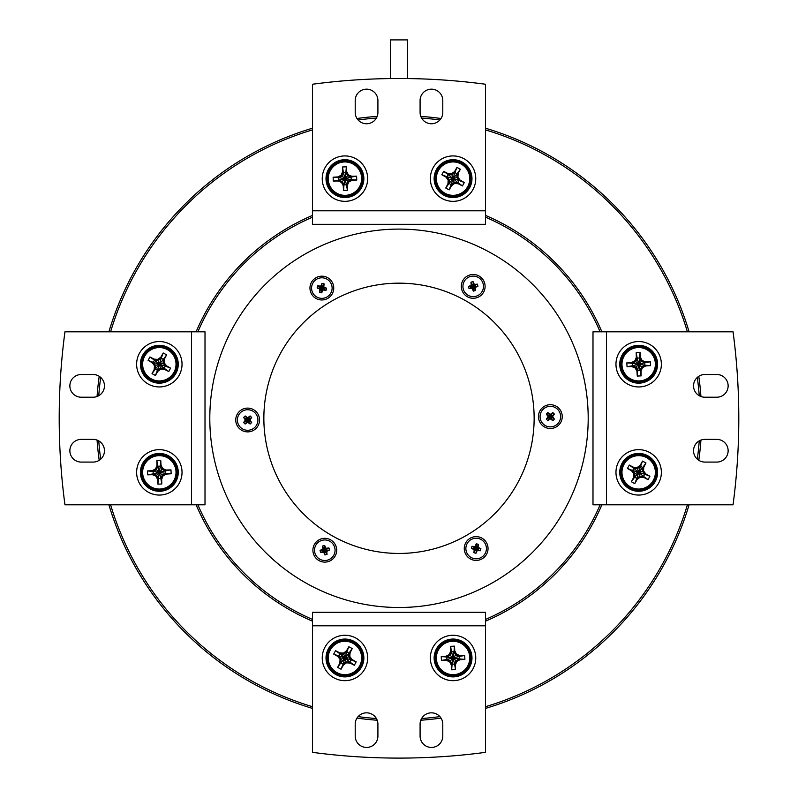 <?xml version="1.0" encoding="UTF-8"?>
<svg xmlns="http://www.w3.org/2000/svg" width="798" height="798" viewBox="0 0 798 798"><rect width="100%" height="100%" fill="white"/><g stroke="black" fill="none" stroke-linecap="round" stroke-linejoin="round"><path stroke-width="1.2" d="M700.933 396.506A302.721 302.721 0 0 0 698.789 376.287A302.721 302.721 0 0 1 700.933 396.506M485.493 128.199A302.721 302.721 0 0 1 689.103 331.808A302.721 302.721 0 0 0 613.054 204.248M184.946 632.355A302.721 302.721 0 0 0 312.507 708.405A302.721 302.721 0 0 1 108.897 504.795M356.985 718.09A302.721 302.721 0 0 0 377.205 720.235A302.721 302.721 0 0 1 356.995 718.09M420.795 720.235A302.721 302.721 0 0 0 441.015 718.09A302.721 302.721 0 0 1 420.795 720.235M485.493 708.405A302.721 302.721 0 0 0 689.103 504.795A302.721 302.721 0 0 1 485.493 708.405M698.789 460.306A302.721 302.721 0 0 0 700.933 440.097A302.721 302.721 0 0 1 698.789 460.306M407.648 78.553L407.648 39.9L390.352 39.9L390.352 78.553M136.628 472.356A22.703 22.703 0 0 0 159.331 495.059A22.703 22.703 0 0 0 182.034 472.356A22.703 22.703 0 0 0 159.331 449.653A22.703 22.703 0 0 0 136.628 472.356M182.034 364.247A22.703 22.703 0 0 1 159.331 386.95A22.703 22.703 0 0 1 136.628 364.247A22.703 22.703 0 0 1 159.331 341.544A22.703 22.703 0 0 1 182.034 364.247M59.202 418.302A654.19 654.19 0 0 0 64.947 504.795L205.006 504.795L205.006 331.808L64.947 331.808A654.19 654.19 0 0 0 59.202 418.302M81.216 374.511A11.352 11.352 0 0 0 69.865 385.863A11.352 11.352 0 0 0 81.216 397.214L93.107 397.214A11.352 11.352 0 0 0 104.458 385.863A11.352 11.352 0 0 0 93.107 374.511L81.216 374.511M69.865 450.73A11.352 11.352 0 0 1 81.216 439.379L93.107 439.379A11.352 11.352 0 0 1 104.458 450.73A11.352 11.352 0 0 1 93.107 462.082L81.216 462.082A11.352 11.352 0 0 1 69.865 450.73M453.055 680.674A22.703 22.703 0 0 0 475.758 657.971A22.703 22.703 0 0 0 453.055 635.268A22.703 22.703 0 0 0 430.351 657.971A22.703 22.703 0 0 0 453.055 680.674M344.945 635.268A22.703 22.703 0 0 1 367.649 657.971A22.703 22.703 0 0 1 344.945 680.674A22.703 22.703 0 0 1 322.242 657.971A22.703 22.703 0 0 1 344.945 635.268M399 758.1A654.19 654.19 0 0 0 485.493 752.354L485.493 612.295L312.507 612.295L312.507 752.354A654.19 654.19 0 0 0 399 758.1M355.21 736.085A11.352 11.352 0 0 0 366.561 747.437A11.352 11.352 0 0 0 377.913 736.085L377.913 724.185A11.352 11.352 0 0 0 366.561 712.833A11.352 11.352 0 0 0 355.21 724.185L355.21 736.085M431.439 747.437A11.352 11.352 0 0 1 420.087 736.085L420.087 724.185A11.352 11.352 0 0 1 431.439 712.833A11.352 11.352 0 0 1 442.79 724.185L442.79 736.085A11.352 11.352 0 0 1 431.439 747.437M661.372 364.247A22.703 22.703 0 0 0 638.669 341.544A22.703 22.703 0 0 0 615.966 364.247A22.703 22.703 0 0 0 638.669 386.95A22.703 22.703 0 0 0 661.372 364.247M615.966 472.356A22.703 22.703 0 0 1 638.669 449.653A22.703 22.703 0 0 1 661.372 472.356A22.703 22.703 0 0 1 638.669 495.059A22.703 22.703 0 0 1 615.966 472.356M738.798 418.302A654.19 654.19 0 0 0 733.053 331.808L592.994 331.808L592.994 504.795L733.053 504.795A654.19 654.19 0 0 0 738.798 418.302M716.784 462.082A11.352 11.352 0 0 0 728.135 450.73A11.352 11.352 0 0 0 716.784 439.379L704.893 439.379A11.352 11.352 0 0 0 693.542 450.73A11.352 11.352 0 0 0 704.893 462.082L716.784 462.082M728.135 385.863A11.352 11.352 0 0 1 716.784 397.214L704.893 397.214A11.352 11.352 0 0 1 693.542 385.863A11.352 11.352 0 0 1 704.893 374.511L716.784 374.511A11.352 11.352 0 0 1 728.135 385.863M344.945 155.929A22.703 22.703 0 0 0 322.242 178.632A22.703 22.703 0 0 0 344.945 201.335A22.703 22.703 0 0 0 367.649 178.632A22.703 22.703 0 0 0 344.945 155.929M453.055 201.335A22.703 22.703 0 0 1 430.351 178.632A22.703 22.703 0 0 1 453.055 155.929A22.703 22.703 0 0 1 475.758 178.632A22.703 22.703 0 0 1 453.055 201.335M399 78.503A654.19 654.19 0 0 0 312.507 84.239L312.507 224.308L485.493 224.308L485.493 84.239A654.19 654.19 0 0 0 399 78.503M442.79 100.518A11.352 11.352 0 0 0 431.439 89.167A11.352 11.352 0 0 0 420.087 100.518L420.087 112.408A11.352 11.352 0 0 0 431.439 123.76A11.352 11.352 0 0 0 442.79 112.408L442.79 100.518M366.561 89.167A11.352 11.352 0 0 1 377.913 100.518L377.913 112.408A11.352 11.352 0 0 1 366.561 123.76A11.352 11.352 0 0 1 355.21 112.408L355.21 100.518A11.352 11.352 0 0 1 366.561 89.167M358.91 191.39A18.923 18.923 0 0 0 357.704 164.667A18.923 18.923 0 0 0 330.971 165.864A18.923 18.923 0 0 0 332.177 192.597A18.923 18.923 0 0 0 358.91 191.39M625.911 378.212A18.923 18.923 0 0 0 652.634 377.005A18.923 18.923 0 0 0 651.427 350.272A18.923 18.923 0 0 0 624.704 351.479A18.923 18.923 0 0 0 625.911 378.212M439.09 645.203A18.923 18.923 0 0 0 440.296 671.936A18.923 18.923 0 0 0 467.03 670.729A18.923 18.923 0 0 0 465.823 644.006A18.923 18.923 0 0 0 439.09 645.203M458.451 196.767A18.923 18.923 0 0 0 471.189 173.246A18.923 18.923 0 0 0 447.668 160.498A18.923 18.923 0 0 0 434.92 184.019A18.923 18.923 0 0 0 458.451 196.767M620.535 477.743A18.923 18.923 0 0 0 644.056 490.491A18.923 18.923 0 0 0 656.804 466.97A18.923 18.923 0 0 0 633.283 454.222A18.923 18.923 0 0 0 620.535 477.743M339.549 639.836A18.923 18.923 0 0 0 326.811 663.357A18.923 18.923 0 0 0 350.332 676.106A18.923 18.923 0 0 0 363.08 652.584A18.923 18.923 0 0 0 339.549 639.836M177.465 358.851A18.923 18.923 0 0 0 153.944 346.103A18.923 18.923 0 0 0 141.196 369.634A18.923 18.923 0 0 0 164.717 382.382A18.923 18.923 0 0 0 177.465 358.851M172.089 458.391A18.923 18.923 0 0 0 145.366 459.598A18.923 18.923 0 0 0 146.573 486.321A18.923 18.923 0 0 0 173.296 485.124A18.923 18.923 0 0 0 172.089 458.391M481.284 557.423A10.274 10.274 0 0 0 485.044 543.388A10.274 10.274 0 0 0 471.01 539.628A10.274 10.274 0 0 0 467.249 553.662A10.274 10.274 0 0 0 481.284 557.423M319.659 559.119A10.274 10.274 0 0 0 333.694 555.358A10.274 10.274 0 0 0 329.933 541.333A10.274 10.274 0 0 0 315.898 545.084A10.274 10.274 0 0 0 319.659 559.119M237.375 419.997A10.274 10.274 0 0 0 247.649 430.272A10.274 10.274 0 0 0 257.924 419.997A10.274 10.274 0 0 0 247.649 409.723A10.274 10.274 0 0 0 237.375 419.997M316.716 279.18A10.274 10.274 0 0 0 312.956 293.215A10.274 10.274 0 0 0 326.99 296.976A10.274 10.274 0 0 0 330.751 282.941A10.274 10.274 0 0 0 316.716 279.18M478.341 277.485A10.274 10.274 0 0 0 464.306 281.245A10.274 10.274 0 0 0 468.067 295.27A10.274 10.274 0 0 0 482.102 291.509A10.274 10.274 0 0 0 478.341 277.485M560.625 416.606A10.274 10.274 0 0 0 550.351 406.332A10.274 10.274 0 0 0 540.076 416.606A10.274 10.274 0 0 0 550.351 426.87A10.274 10.274 0 0 0 560.625 416.606M401.125 607.487A189.196 189.196 0 0 1 209.814 420.426A189.196 189.196 0 0 1 396.875 229.116A189.196 189.196 0 0 1 588.186 416.177A189.196 189.196 0 0 1 401.125 607.487M534.141 418.302A135.141 135.141 0 0 1 399 553.443A135.141 135.141 0 0 1 263.859 418.302A135.141 135.141 0 0 1 399 283.16A135.141 135.141 0 0 1 534.141 418.302M601.892 504.795A220.557 220.557 0 0 1 485.493 621.183M312.507 621.183A220.557 220.557 0 0 1 196.108 504.795M197.874 504.795A218.931 218.931 0 0 0 312.507 619.428M485.493 619.428A218.931 218.931 0 0 0 600.126 504.795M699.248 395.718A301.095 301.095 0 0 0 697.312 377.414M687.407 331.808A301.095 301.095 0 0 0 485.493 129.894M439.888 119.989A301.095 301.095 0 0 0 421.583 118.054M376.417 118.054A301.095 301.095 0 0 0 358.112 119.989M312.507 129.894A301.095 301.095 0 0 0 110.593 331.808M100.688 377.414A301.095 301.095 0 0 0 98.753 395.718M97.067 396.506A302.721 302.721 0 0 1 99.211 376.287M108.897 331.808A302.721 302.721 0 0 1 312.507 128.199M356.995 118.513A302.721 302.721 0 0 1 377.205 116.368M420.795 116.368A302.721 302.721 0 0 1 441.005 118.513M550.221 404.706A11.89 11.89 0 0 1 562.241 416.466A11.89 11.89 0 0 1 550.48 428.496A11.89 11.89 0 0 1 538.46 416.736A11.89 11.89 0 0 1 550.221 404.706M473.074 274.482A11.89 11.89 0 0 1 485.094 286.243A11.89 11.89 0 0 1 473.334 298.272A11.89 11.89 0 0 1 461.314 286.512A11.89 11.89 0 0 1 473.074 274.482M321.724 276.188A11.89 11.89 0 0 1 333.744 287.938A11.89 11.89 0 0 1 321.983 299.968A11.89 11.89 0 0 1 309.963 288.208A11.89 11.89 0 0 1 321.724 276.188M247.52 408.107A11.89 11.89 0 0 1 259.54 419.868A11.89 11.89 0 0 1 247.779 431.888A11.89 11.89 0 0 1 235.759 420.137A11.89 11.89 0 0 1 247.52 408.107M324.666 538.331A11.89 11.89 0 0 1 336.686 550.091A11.89 11.89 0 0 1 324.926 562.111A11.89 11.89 0 0 1 312.906 550.361A11.89 11.89 0 0 1 324.666 538.331M476.017 536.635A11.89 11.89 0 0 1 488.037 548.396A11.89 11.89 0 0 1 476.276 560.415A11.89 11.89 0 0 1 464.256 548.655A11.89 11.89 0 0 1 476.017 536.635M99.211 460.306A302.721 302.721 0 0 1 97.067 440.097M98.753 440.885A301.095 301.095 0 0 0 100.688 459.189M110.593 504.795A301.095 301.095 0 0 0 312.507 706.709M358.112 716.614A301.095 301.095 0 0 0 376.417 718.549M421.583 718.549A301.095 301.095 0 0 0 439.888 716.614M485.493 706.709A301.095 301.095 0 0 0 687.407 504.795M697.312 459.189A301.095 301.095 0 0 0 699.248 440.885M196.108 331.808A220.557 220.557 0 0 1 312.507 215.41M485.493 215.41A220.557 220.557 0 0 1 601.892 331.808M600.126 331.808A218.931 218.931 0 0 0 485.493 217.176M312.507 217.176A218.931 218.931 0 0 0 197.874 331.808M547.867 412.566L546.311 414.112L548.106 416.606L546.311 419.09L547.867 420.646L550.351 418.85L552.834 420.646L554.391 419.09L552.595 416.606L554.391 414.112L552.834 412.566L550.351 414.352L547.867 412.566L549.303 414.551L551.398 414.551L552.406 415.559L554.391 414.112M549.303 413.953L550.351 416.606L548.705 416.606L548.296 415.559L549.303 414.551M550.351 414.352L550.351 416.606L546.311 419.09M546.311 414.112L550.351 416.606L549.303 418.651L548.296 417.643L548.705 416.606L548.106 416.606M551.398 413.953L550.351 416.606L552.406 415.559L552.406 417.643L551.398 418.651L552.834 420.646M552.834 412.566L551.398 414.551M552.994 415.559L552.406 415.559M552.595 416.606L550.351 416.606L552.994 417.643M554.391 419.09L552.406 417.643M551.398 419.249L550.351 418.252L549.303 419.249M550.351 418.85L550.351 416.606L551.398 418.651M547.867 420.646L549.303 418.651M547.707 417.643L548.296 417.643M547.707 415.559L548.296 415.559M468.466 286.512L469.034 288.637L472.077 288.327L473.334 291.12L475.458 290.552L475.149 287.499L477.942 286.243L477.374 284.128L474.331 284.437L473.074 281.634L470.95 282.203L471.259 285.255L468.466 286.512L470.91 286.263L471.947 284.447L473.324 284.078L473.074 281.634M470.391 285.963L473.204 286.382L472.376 287.809L471.269 287.629L470.91 286.263M471.259 285.255L473.204 286.382L473.334 291.12M469.034 288.637L473.204 286.382L474.461 288.307L473.084 288.676L472.376 287.809L472.077 288.327M471.438 284.148L473.204 286.382L473.324 284.078L475.139 285.125L475.498 286.492L477.942 286.243M470.95 282.203L471.947 284.447M473.623 283.559L473.324 284.078M474.331 284.437L473.204 286.382L475.438 284.607M477.374 284.128L475.139 285.125M476.017 286.791L474.63 287.2L474.97 288.607M475.149 287.499L473.204 286.382L475.498 286.492M475.458 290.552L474.461 288.307M472.785 289.195L473.084 288.676M470.98 288.148L471.269 287.629M319.599 292.248L321.724 292.816L322.981 290.023L326.023 290.332L326.591 288.208L323.798 286.951L324.108 283.898L321.983 283.33L320.726 286.133L317.684 285.824L317.115 287.938L319.908 289.195L319.599 292.248L320.596 290.003L319.559 288.198L319.918 286.821L317.684 285.824M320.088 290.302L321.853 288.078L322.681 289.504L321.973 290.372L320.596 290.003M319.908 289.195L321.853 288.078L326.023 290.332M321.724 292.816L321.853 288.078L324.148 287.958L323.789 289.325L322.681 289.504L322.981 290.023M319.04 288.497L321.853 288.078L319.918 286.821L321.734 285.774L323.11 286.143L324.108 283.898M317.115 287.938L319.559 288.198M319.629 286.302L319.918 286.821M320.726 286.133L321.853 288.078L321.434 285.265M321.983 283.33L321.734 285.774M323.619 285.844L323.28 287.25L324.666 287.659M323.798 286.951L321.853 288.078L323.11 286.143M326.591 288.208L324.148 287.958M324.088 289.844L323.789 289.325M322.272 290.891L321.973 290.372M250.133 424.037L251.689 422.491L249.894 419.997L251.689 417.514L250.133 415.958L247.649 417.753L245.166 415.958L243.609 417.514L245.405 419.997L243.609 422.491L245.166 424.037L247.649 422.242L250.133 424.037L248.697 422.052L246.602 422.052L245.594 421.045L243.609 422.491M248.697 422.651L247.649 419.997L249.295 419.997L249.704 421.045L248.697 422.052M247.649 422.242L247.649 419.997L251.689 417.514M251.689 422.491L247.649 419.997L248.697 417.953L249.704 418.95L249.295 419.997L249.894 419.997M246.602 422.651L247.649 419.997L245.594 421.045L245.594 418.95L246.602 417.953L245.166 415.958M245.166 424.037L246.602 422.052M245.006 421.045L245.594 421.045M245.405 419.997L247.649 419.997L245.006 418.95M243.609 417.514L245.594 418.95M246.602 417.354L247.649 418.351L248.697 417.354M247.649 417.753L247.649 419.997L246.602 417.953M250.133 415.958L248.697 417.953M250.293 418.95L249.704 418.95M250.293 421.045L249.704 421.045M329.534 550.091L328.966 547.967L325.923 548.276L324.666 545.483L322.542 546.051L322.851 549.104L320.058 550.361L320.626 552.475L323.669 552.166L324.926 554.969L327.05 554.401L326.741 551.348L329.534 550.091L327.09 550.341L326.053 552.156L324.676 552.525L324.926 554.969M327.609 550.64L324.796 550.221L325.624 548.795L326.731 548.974L327.09 550.341M326.741 551.348L324.796 550.221L324.666 545.483M328.966 547.967L324.796 550.221L323.539 548.296L324.916 547.927L325.624 548.795L325.923 548.276M326.562 552.455L324.796 550.221L324.676 552.525L322.861 551.478L322.502 550.101L320.058 550.361M327.05 554.401L326.053 552.156M324.377 553.044L324.676 552.525M323.669 552.166L324.796 550.221L322.562 551.997M320.626 552.475L322.861 551.478M321.983 549.802L323.37 549.403L323.03 547.997M322.851 549.104L324.796 550.221L322.502 550.101M322.542 546.051L323.539 548.296M325.215 547.408L324.916 547.927M327.02 548.455L326.731 548.974M478.401 544.356L476.276 543.787L475.019 546.58L471.977 546.271L471.409 548.386L474.202 549.652L473.892 552.695L476.017 553.263L477.274 550.47L480.316 550.78L480.885 548.655L478.092 547.398L478.401 544.356L477.404 546.59L478.441 548.406L478.082 549.782L480.316 550.78M477.912 546.291L476.147 548.525L475.319 547.099L476.027 546.231L477.404 546.59M478.092 547.398L476.147 548.525L471.977 546.271M476.276 543.787L476.147 548.525L473.852 548.645L474.212 547.268L475.319 547.099L475.019 546.58M478.96 548.106L476.147 548.525L478.082 549.782L476.266 550.82L474.89 550.46L473.892 552.695M480.885 548.655L478.441 548.406M478.371 550.291L478.082 549.782M477.274 550.47L476.147 548.525L476.566 551.338M476.017 553.263L476.266 550.82M474.381 550.75L474.72 549.353L473.334 548.944M474.202 549.652L476.147 548.525L474.89 550.46M471.409 548.386L473.852 548.645M473.912 546.76L474.212 547.268M475.728 545.712L476.027 546.231M147.69 474.83L147.51 470.95L152.268 470.65L155.57 468.925L156.997 465.473L156.857 460.715L160.747 460.536L161.036 465.294L162.762 468.596L166.213 470.022L170.972 469.882L171.151 473.773L166.393 474.072L163.091 475.798L161.665 479.239L161.804 483.997L157.914 484.177L157.625 479.428L155.899 476.117L152.448 474.7L147.69 474.83L153.206 473.872L153.096 471.409L147.51 470.95M152.448 474.7L153.206 473.872L159.331 472.356L153.096 471.409L156.398 469.673L157.824 466.231L160.288 466.122L160.747 460.536M152.268 470.65L153.096 471.409M155.57 468.925L159.331 472.356L156.647 475.289L153.206 473.872M156.997 465.473L157.824 466.231L159.331 472.356L160.288 466.122L162.014 469.424L165.455 470.85L165.565 473.314L171.151 473.773M156.857 460.715L157.824 466.231M161.036 465.294L160.288 466.122M162.762 468.596L159.331 472.356L165.455 470.85L166.213 470.022M170.972 469.882L165.455 470.85M166.393 474.072L165.565 473.314L162.263 475.039L160.837 478.481L158.373 478.601L157.914 484.177M163.091 475.798L159.331 472.356L165.565 473.314M161.665 479.239L160.837 478.481L159.331 472.356L158.373 478.601L156.647 475.289L155.899 476.117M161.804 483.997L160.837 478.481M157.625 479.428L158.373 478.601M148.079 360.357L149.934 356.945L154.154 359.14L157.884 359.359L160.877 357.135L163.221 352.995L166.632 354.841L164.438 359.07L164.218 362.791L166.433 365.793L170.582 368.127L168.727 371.549L164.508 369.354L160.777 369.125L157.785 371.349L155.44 375.489L152.029 373.644L154.223 369.414L154.443 365.693L152.228 362.701L148.079 360.357L153.306 362.382L154.473 360.207L149.934 356.945M152.228 362.701L153.306 362.382L159.331 364.247L154.473 360.207L158.203 360.437L161.196 358.212L163.361 359.389L166.632 354.841M154.154 359.14L154.473 360.207M157.884 359.359L159.331 364.247L155.52 365.374L153.306 362.382M160.877 357.135L161.196 358.212L159.331 364.247L163.361 359.389L163.141 363.11L165.356 366.112L164.189 368.277L168.727 371.549M163.221 352.995L161.196 358.212M164.438 359.07L163.361 359.389M164.218 362.791L159.331 364.247L165.356 366.112L166.433 365.793M170.582 368.127L165.356 366.112M164.508 369.354L164.189 368.277L160.458 368.048L157.465 370.272L155.301 369.095L152.029 373.644M160.777 369.125L159.331 364.247L164.189 368.277M157.785 371.349L157.465 370.272L159.331 364.247L155.301 369.095L155.52 365.374L154.443 365.693M155.44 375.489L157.465 370.272M154.223 369.414L155.301 369.095M341.055 669.223L337.644 667.367L339.838 663.148L340.058 659.417L337.843 656.425L333.694 654.081L335.549 650.669L339.768 652.864L343.489 653.083L346.492 650.869L348.826 646.719L352.247 648.575L350.053 652.794L349.823 656.515L352.048 659.517L356.187 661.851L354.342 665.273L350.113 663.078L346.392 662.849L343.399 665.073L341.055 669.223L343.08 663.996L340.906 662.829L337.644 667.367M343.399 665.073L343.08 663.996L344.945 657.971L340.906 662.829L341.135 659.098L338.911 656.106L340.088 653.941L335.549 650.669M339.838 663.148L340.906 662.829M340.058 659.417L344.945 657.971L346.073 661.781L343.08 663.996M337.843 656.425L338.911 656.106L344.945 657.971L340.088 653.941L343.808 654.16L346.811 651.936L348.975 653.113L352.247 648.575M333.694 654.081L338.911 656.106M339.768 652.864L340.088 653.941M343.489 653.083L344.945 657.971L346.811 651.936L346.492 650.869M348.826 646.719L346.811 651.936M350.053 652.794L348.975 653.113L348.756 656.834L350.97 659.836L349.793 662.001L354.342 665.273M349.823 656.515L344.945 657.971L348.975 653.113M352.048 659.517L350.97 659.836L344.945 657.971L349.793 662.001L346.073 661.781L346.392 662.849M356.187 661.851L350.97 659.836M350.113 663.078L349.793 662.001M649.921 476.246L648.066 479.658L643.846 477.463L640.116 477.244L637.123 479.458L634.779 483.608L631.368 481.753L633.562 477.533L633.782 473.812L631.567 470.81L627.418 468.476L629.273 465.054L633.492 467.249L637.223 467.478L640.215 465.254L642.56 461.104L645.971 462.96L643.777 467.179L643.557 470.91L645.772 473.902L649.921 476.246L644.694 474.221L643.527 476.386L648.066 479.658M645.772 473.902L644.694 474.221L638.669 472.356L643.527 476.386L639.797 476.167L636.804 478.391L634.639 477.214L631.368 481.753M643.846 477.463L643.527 476.386M640.116 477.244L638.669 472.356L642.48 471.229L644.694 474.221M637.123 479.458L636.804 478.391L638.669 472.356L634.639 477.214L634.859 473.493L632.644 470.491L633.812 468.326L629.273 465.054M634.779 483.608L636.804 478.391M633.562 477.533L634.639 477.214M633.782 473.812L638.669 472.356L632.644 470.491L631.567 470.81M627.418 468.476L632.644 470.491M633.492 467.249L633.812 468.326L637.542 468.546L640.535 466.331L642.699 467.498L645.971 462.96M637.223 467.478L638.669 472.356L633.812 468.326M640.215 465.254L640.535 466.331L638.669 472.356L642.699 467.498L642.48 471.229L643.557 470.91M642.56 461.104L640.535 466.331M643.777 467.179L642.699 467.498M456.945 167.381L460.356 169.236L458.162 173.455L457.942 177.176L460.157 180.178L464.306 182.513L462.451 185.934L458.232 183.739L454.511 183.51L451.508 185.734L449.174 189.884L445.753 188.029L447.947 183.809L448.177 180.079L445.952 177.086L441.813 174.742L443.658 171.331L447.887 173.525L451.608 173.745L454.601 171.53L456.945 167.381L454.92 172.597L457.094 173.774L460.356 169.236M454.601 171.53L454.92 172.597L453.055 178.632L457.094 173.774L456.865 177.495L459.089 180.498L457.912 182.662L462.451 185.934M458.162 173.455L457.094 173.774M457.942 177.176L453.055 178.632L451.927 174.822L454.92 172.597M460.157 180.178L459.089 180.498L453.055 178.632L457.912 182.662L454.192 182.443L451.189 184.657L449.025 183.49L445.753 188.029M464.306 182.513L459.089 180.498M458.232 183.739L457.912 182.662M454.511 183.51L453.055 178.632L451.189 184.657L451.508 185.734M449.174 189.884L451.189 184.657M447.947 183.809L449.025 183.49L449.244 179.759L447.03 176.767L448.207 174.602L443.658 171.331M448.177 180.079L453.055 178.632L449.025 183.49M445.952 177.086L447.03 176.767L453.055 178.632L448.207 174.602L451.927 174.822L451.608 173.745M441.813 174.742L447.03 176.767M447.887 173.525L448.207 174.602M455.528 669.612L451.648 669.791L451.349 665.033L449.623 661.732L446.172 660.305L441.414 660.445L441.244 656.555L445.992 656.265L449.294 654.53L450.72 651.088L450.591 646.33L454.471 646.151L454.77 650.899L456.496 654.21L459.937 655.627L464.695 655.497L464.875 659.377L460.127 659.677L456.815 661.402L455.399 664.854L455.528 669.612L454.571 664.096L452.107 664.205L451.648 669.791M455.399 664.854L454.571 664.096L453.055 657.971L452.107 664.205L450.381 660.904L446.93 659.477L446.82 657.013L441.244 656.555M451.349 665.033L452.107 664.205M449.623 661.732L453.055 657.971L455.987 660.654L454.571 664.096M446.172 660.305L446.93 659.477L453.055 657.971L446.82 657.013L450.122 655.288L451.548 651.846L454.012 651.727L454.471 646.151M441.414 660.445L446.93 659.477M445.992 656.265L446.82 657.013M449.294 654.53L453.055 657.971L451.548 651.846L450.72 651.088M450.591 646.33L451.548 651.846M454.77 650.899L454.012 651.727L455.738 655.038L459.189 656.455L459.299 658.919L464.875 659.377M456.496 654.21L453.055 657.971L454.012 651.727M459.937 655.627L459.189 656.455L453.055 657.971L459.299 658.919L455.987 660.654L456.815 661.402M464.695 655.497L459.189 656.455M460.127 659.677L459.299 658.919M650.31 361.773L650.49 365.654L645.732 365.953L642.43 367.679L641.003 371.13L641.143 375.888L637.253 376.058L636.964 371.309L635.238 368.008L631.787 366.581L627.029 366.711L626.849 362.831L631.607 362.531L634.909 360.806L636.335 357.354L636.196 352.596L640.086 352.427L640.375 357.175L642.101 360.487L645.552 361.903L650.31 361.773L644.794 362.731L644.904 365.195L650.49 365.654M645.552 361.903L644.794 362.731L638.669 364.247L644.904 365.195L641.602 366.92L640.176 370.372L637.712 370.481L637.253 376.058M645.732 365.953L644.904 365.195M642.43 367.679L638.669 364.247L641.353 361.314L644.794 362.731M641.003 371.13L640.176 370.372L638.669 364.247L637.712 370.481L635.986 367.18L632.545 365.753L632.435 363.29L626.849 362.831M641.143 375.888L640.176 370.372M636.964 371.309L637.712 370.481M635.238 368.008L638.669 364.247L632.545 365.753L631.787 366.581M627.029 366.711L632.545 365.753M631.607 362.531L632.435 363.29L635.737 361.564L637.163 358.112L639.627 358.003L640.086 352.427M634.909 360.806L638.669 364.247L632.435 363.29M636.335 357.354L637.163 358.112L638.669 364.247L639.627 358.003L641.353 361.314L642.101 360.487M636.196 352.596L637.163 358.112M640.375 357.175L639.627 358.003M342.472 166.991L346.352 166.812L346.651 171.56L348.377 174.872L351.828 176.288L356.586 176.159L356.756 180.039L352.008 180.338L348.706 182.064L347.28 185.515L347.409 190.273L343.529 190.453L343.23 185.695L341.504 182.393L338.063 180.966L333.305 181.106L333.125 177.216L337.873 176.927L341.185 175.191L342.601 171.75L342.472 166.991L343.429 172.508L345.893 172.388L346.352 166.812M342.601 171.75L343.429 172.508L344.945 178.632L345.893 172.388L347.619 175.7L351.07 177.116L351.18 179.58L356.756 180.039M346.651 171.56L345.893 172.388M348.377 174.872L344.945 178.632L342.013 175.949L343.429 172.508M351.828 176.288L351.07 177.116L344.945 178.632L351.18 179.58L347.878 181.316L346.452 184.757L343.988 184.867L343.529 190.453M356.586 176.159L351.07 177.116M352.008 180.338L351.18 179.58M348.706 182.064L344.945 178.632L346.452 184.757L347.28 185.515M347.409 190.273L346.452 184.757M343.23 185.695L343.988 184.867L342.262 181.565L338.811 180.139L338.701 177.675L333.125 177.216M341.504 182.393L344.945 178.632L343.988 184.867M338.063 180.966L338.811 180.139L344.945 178.632L338.701 177.675L342.013 175.949L341.185 175.191M333.305 181.106L338.811 180.139M337.873 176.927L338.701 177.675M191.49 331.808L191.49 504.795M312.507 625.802L485.493 625.802M606.51 504.795L606.51 331.808M485.493 210.792L312.507 210.792M357.275 189.894A16.698 16.698 0 0 0 356.207 166.303A16.698 16.698 0 0 0 332.616 167.371A16.698 16.698 0 0 0 333.674 190.961A16.698 16.698 0 0 0 357.275 189.894M331.818 166.642A17.775 17.775 0 0 1 356.935 165.505A17.775 17.775 0 0 1 358.063 190.622A17.775 17.775 0 0 1 332.956 191.759A17.775 17.775 0 0 1 331.818 166.642M627.408 376.576A16.698 16.698 0 0 0 650.998 375.509A16.698 16.698 0 0 0 649.931 351.918A16.698 16.698 0 0 0 626.34 352.975A16.698 16.698 0 0 0 627.408 376.576M650.659 351.12A17.775 17.775 0 0 1 651.796 376.237A17.775 17.775 0 0 1 626.679 377.364A17.775 17.775 0 0 1 625.542 352.257A17.775 17.775 0 0 1 650.659 351.12M440.725 646.709A16.698 16.698 0 0 0 441.793 670.3A16.698 16.698 0 0 0 465.384 669.233A16.698 16.698 0 0 0 464.326 645.642A16.698 16.698 0 0 0 440.725 646.709M466.182 669.961A17.775 17.775 0 0 1 441.065 671.098A17.775 17.775 0 0 1 439.937 645.981A17.775 17.775 0 0 1 465.044 644.844A17.775 17.775 0 0 1 466.182 669.961M457.813 194.642A16.698 16.698 0 0 0 469.064 173.874A16.698 16.698 0 0 0 448.296 162.622A16.698 16.698 0 0 0 437.045 183.39A16.698 16.698 0 0 0 457.813 194.642M447.997 161.595A17.775 17.775 0 0 1 470.102 173.565A17.775 17.775 0 0 1 458.122 195.67A17.775 17.775 0 0 1 436.017 183.69A17.775 17.775 0 0 1 447.997 161.595M622.659 477.114A16.698 16.698 0 0 0 643.427 488.366A16.698 16.698 0 0 0 654.679 467.598A16.698 16.698 0 0 0 633.911 456.346A16.698 16.698 0 0 0 622.659 477.114M655.707 467.299A17.775 17.775 0 0 1 643.737 489.393A17.775 17.775 0 0 1 621.632 477.423A17.775 17.775 0 0 1 633.602 455.319A17.775 17.775 0 0 1 655.707 467.299M340.187 641.961A16.698 16.698 0 0 0 328.936 662.729A16.698 16.698 0 0 0 349.704 673.981A16.698 16.698 0 0 0 360.955 653.213A16.698 16.698 0 0 0 340.187 641.961M350.003 675.008A17.775 17.775 0 0 1 327.898 663.028A17.775 17.775 0 0 1 339.878 640.934A17.775 17.775 0 0 1 361.983 652.904A17.775 17.775 0 0 1 350.003 675.008M175.341 359.489A16.698 16.698 0 0 0 154.573 348.237A16.698 16.698 0 0 0 143.321 368.995A16.698 16.698 0 0 0 164.089 380.247A16.698 16.698 0 0 0 175.341 359.489M142.293 369.304A17.775 17.775 0 0 1 154.263 347.2A17.775 17.775 0 0 1 176.368 359.18A17.775 17.775 0 0 1 164.398 381.284A17.775 17.775 0 0 1 142.293 369.304M170.592 460.027A16.698 16.698 0 0 0 147.002 461.094A16.698 16.698 0 0 0 148.069 484.685A16.698 16.698 0 0 0 171.66 483.618A16.698 16.698 0 0 0 170.592 460.027M147.341 485.483A17.775 17.775 0 0 1 146.204 460.366A17.775 17.775 0 0 1 171.321 459.229A17.775 17.775 0 0 1 172.458 484.346A17.775 17.775 0 0 1 147.341 485.483"/></g></svg>
